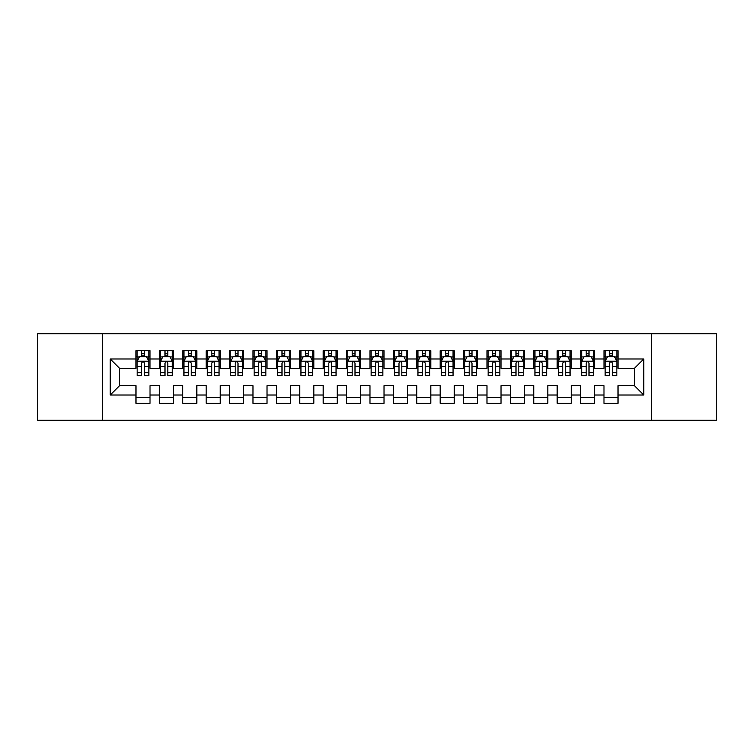 <?xml version="1.0" encoding="UTF-8"?>
<svg xmlns="http://www.w3.org/2000/svg" width="754" height="754" viewBox="0 0 754 754"><rect width="100%" height="100%" fill="white"/><g stroke="black" fill="none" stroke-linecap="round" stroke-linejoin="round"><path stroke-width="1.13" d="M651.484 420.289L716.3 420.289L716.3 333.711L651.484 333.711L651.484 420.289L102.516 420.289L102.516 333.711L37.7 333.711L37.7 420.289L102.516 420.289M651.484 333.711L102.516 333.711M110.244 395.021L110.244 358.979L135.984 358.979L135.984 368.338L119.603 368.338L119.603 385.662L110.244 395.021L135.984 395.021L135.984 403.324L150.018 403.324L150.018 395.021L159.377 395.021L159.377 403.324L173.42 403.324L173.42 395.021L182.779 395.021L182.779 403.324L196.822 403.324L196.822 395.021L206.181 395.021L206.181 403.324L220.225 403.324L220.225 395.021L229.584 395.021L229.584 403.324L243.617 403.324L243.617 395.021L252.976 395.021L252.976 403.324L267.02 403.324L267.02 395.021L276.379 395.021L276.379 403.324L290.422 403.324L290.422 395.021L299.781 395.021L299.781 403.324L313.824 403.324L313.824 395.021L323.183 395.021L323.183 403.324L337.217 403.324L337.217 395.021L346.576 395.021L346.576 403.324L360.619 403.324L360.619 395.021L369.978 395.021L369.978 403.324L384.022 403.324L384.022 395.021L393.381 395.021L393.381 403.324L407.424 403.324L407.424 395.021L416.783 395.021L416.783 403.324L430.817 403.324L430.817 395.021L440.176 395.021L440.176 403.324L454.219 403.324L454.219 395.021L463.578 395.021L463.578 403.324L477.621 403.324L477.621 395.021L486.98 395.021L486.98 403.324L501.024 403.324L501.024 395.021L510.383 395.021L510.383 403.324L524.416 403.324L524.416 395.021L533.775 395.021L533.775 403.324L547.819 403.324L547.819 395.021L557.178 395.021L557.178 403.324L571.221 403.324L571.221 395.021L580.58 395.021L580.58 403.324L594.623 403.324L594.623 395.021L603.982 395.021L603.982 403.324L618.016 403.324L618.016 385.662L634.397 385.662L634.397 368.338L618.016 368.338L618.016 358.979L643.756 358.979L643.756 395.021L618.016 395.021M618.016 358.979L618.016 350.676L603.982 350.676L603.982 358.979L594.623 358.979L594.623 350.676L580.58 350.676L580.58 358.979L571.221 358.979L571.221 350.676L557.178 350.676L557.178 358.979L547.819 358.979L547.819 350.676L533.775 350.676L533.775 358.979L524.416 358.979L524.416 350.676L510.383 350.676L510.383 358.979L501.024 358.979L501.024 350.676L486.98 350.676L486.98 358.979L477.621 358.979L477.621 350.676L463.578 350.676L463.578 358.979L454.219 358.979L454.219 350.676L440.176 350.676L440.176 358.979L430.817 358.979L430.817 350.676L416.783 350.676L416.783 358.979L407.424 358.979L407.424 350.676L393.381 350.676L393.381 358.979L384.022 358.979L384.022 350.676L369.978 350.676L369.978 358.979L360.619 358.979L360.619 350.676L346.576 350.676L346.576 358.979L337.217 358.979L337.217 350.676L323.183 350.676L323.183 358.979L313.824 358.979L313.824 350.676L299.781 350.676L299.781 358.979L290.422 358.979L290.422 350.676L276.379 350.676L276.379 358.979L267.02 358.979L267.02 350.676L252.976 350.676L252.976 358.979L243.617 358.979L243.617 350.676L229.584 350.676L229.584 358.979L220.225 358.979L220.225 350.676L206.181 350.676L206.181 358.979L196.822 358.979L196.822 350.676L182.779 350.676L182.779 358.979L173.42 358.979L173.42 350.676L159.377 350.676L159.377 358.979L150.018 358.979L150.018 350.676L135.984 350.676L135.984 358.979M594.623 395.021L594.623 385.662L603.982 385.662L603.982 395.021M643.756 358.979L634.397 368.338M571.221 395.021L571.221 385.662L580.58 385.662L580.58 395.021M603.982 358.979L603.982 368.338L594.623 368.338L594.623 358.979M547.819 395.021L547.819 385.662L557.178 385.662L557.178 395.021M580.58 358.979L580.58 368.338L571.221 368.338L571.221 358.979M524.416 395.021L524.416 385.662L533.775 385.662L533.775 395.021M557.178 358.979L557.178 368.338L547.819 368.338L547.819 358.979M501.024 395.021L501.024 385.662L510.383 385.662L510.383 395.021M533.775 358.979L533.775 368.338L524.416 368.338L524.416 358.979M477.621 395.021L477.621 385.662L486.98 385.662L486.98 395.021M510.383 358.979L510.383 368.338L501.024 368.338L501.024 358.979M454.219 395.021L454.219 385.662L463.578 385.662L463.578 395.021M486.98 358.979L486.98 368.338L477.621 368.338L477.621 358.979M430.817 395.021L430.817 385.662L440.176 385.662L440.176 395.021M463.578 358.979L463.578 368.338L454.219 368.338L454.219 358.979M407.424 395.021L407.424 385.662L416.783 385.662L416.783 395.021M440.176 358.979L440.176 368.338L430.817 368.338L430.817 358.979M384.022 395.021L384.022 385.662L393.381 385.662L393.381 395.021M416.783 358.979L416.783 368.338L407.424 368.338L407.424 358.979M360.619 395.021L360.619 385.662L369.978 385.662L369.978 395.021M393.381 358.979L393.381 368.338L384.022 368.338L384.022 358.979M337.217 395.021L337.217 385.662L346.576 385.662L346.576 395.021M369.978 358.979L369.978 368.338L360.619 368.338L360.619 358.979M313.824 395.021L313.824 385.662L323.183 385.662L323.183 395.021M346.576 358.979L346.576 368.338L337.217 368.338L337.217 358.979M290.422 395.021L290.422 385.662L299.781 385.662L299.781 395.021M323.183 358.979L323.183 368.338L313.824 368.338L313.824 358.979M267.02 395.021L267.02 385.662L276.379 385.662L276.379 395.021M299.781 358.979L299.781 368.338L290.422 368.338L290.422 358.979M243.617 395.021L243.617 385.662L252.976 385.662L252.976 395.021M276.379 358.979L276.379 368.338L267.02 368.338L267.02 358.979M220.225 395.021L220.225 385.662L229.584 385.662L229.584 395.021M252.976 358.979L252.976 368.338L243.617 368.338L243.617 358.979M196.822 395.021L196.822 385.662L206.181 385.662L206.181 395.021M229.584 358.979L229.584 368.338L220.225 368.338L220.225 358.979M173.42 395.021L173.42 385.662L182.779 385.662L182.779 395.021M206.181 358.979L206.181 368.338L196.822 368.338L196.822 358.979M150.018 395.021L150.018 385.662L159.377 385.662L159.377 395.021M182.779 358.979L182.779 368.338L173.42 368.338L173.42 358.979M119.603 385.662L135.984 385.662L135.984 395.021M159.377 358.979L159.377 368.338L150.018 368.338L150.018 358.979M603.982 356.529L605.151 356.529M616.847 356.529L618.016 356.529M580.58 356.529L581.749 356.529M593.455 356.529L594.623 356.529M557.178 356.529L558.346 356.529M570.052 356.529L571.221 356.529M533.775 356.529L534.954 356.529M546.65 356.529L547.819 356.529M510.383 356.529L511.551 356.529M523.248 356.529L524.416 356.529M486.98 356.529L488.149 356.529M499.845 356.529L501.024 356.529M463.578 356.529L464.747 356.529M476.453 356.529L477.621 356.529M440.176 356.529L441.354 356.529M453.05 356.529L454.219 356.529M416.783 356.529L417.952 356.529M429.648 356.529L430.817 356.529M393.381 356.529L394.549 356.529M406.246 356.529L407.424 356.529M369.978 356.529L371.147 356.529M382.853 356.529L384.022 356.529M346.576 356.529L347.754 356.529M359.451 356.529L360.619 356.529M323.183 356.529L324.352 356.529M336.048 356.529L337.217 356.529M299.781 356.529L300.95 356.529M312.646 356.529L313.824 356.529M276.379 356.529L277.547 356.529M289.253 356.529L290.422 356.529M252.976 356.529L254.155 356.529M265.851 356.529L267.02 356.529M229.584 356.529L230.752 356.529M242.449 356.529L243.617 356.529M206.181 356.529L207.35 356.529M219.046 356.529L220.225 356.529M182.779 356.529L183.948 356.529M195.654 356.529L196.822 356.529M159.377 356.529L160.545 356.529M172.251 356.529L173.42 356.529M135.984 356.529L137.153 356.529M148.849 356.529L150.018 356.529M135.984 397.471L150.018 397.471M159.377 397.471L173.42 397.471M182.779 397.471L196.822 397.471M206.181 397.471L220.225 397.471M229.584 397.471L243.617 397.471M252.976 397.471L267.02 397.471M276.379 397.471L290.422 397.471M299.781 397.471L313.824 397.471M323.183 397.471L337.217 397.471M346.576 397.471L360.619 397.471M369.978 397.471L384.022 397.471M393.381 397.471L407.424 397.471M416.783 397.471L430.817 397.471M440.176 397.471L454.219 397.471M463.578 397.471L477.621 397.471M486.98 397.471L501.024 397.471M510.383 397.471L524.416 397.471M533.775 397.471L547.819 397.471M557.178 397.471L571.221 397.471M580.58 397.471L594.623 397.471M603.982 397.471L618.016 397.471M110.244 358.979L119.603 368.338M634.397 385.662L643.756 395.021M144.4 353.72L141.592 353.72M148.849 372.664L144.4 372.664L144.4 375.596L148.849 375.596L148.849 361.326L146.512 356.642L139.49 356.642L137.153 361.326L137.153 375.596L141.592 375.596L141.592 372.664L137.153 372.664M137.153 361.326L137.153 350.676M148.849 361.326L148.849 350.676M141.592 356.642L141.592 350.676M144.4 350.676L144.4 356.642M144.4 372.664L144.4 363.079C143.467 361.27 142.534 361.27 141.592 363.079L141.592 372.664M144.4 356.529L141.592 356.529M167.803 353.72L164.994 353.72M172.251 372.664L167.803 372.664L167.803 375.596L172.251 375.596L172.251 361.326L169.914 356.642L162.892 356.642L160.545 361.326L160.545 375.596L164.994 375.596L164.994 372.664L160.545 372.664M160.545 361.326L160.545 350.676M172.251 361.326L172.251 350.676M164.994 356.642L164.994 350.676M167.803 350.676L167.803 356.642M167.803 372.664L167.803 363.079C166.87 361.27 165.937 361.27 164.994 363.079L164.994 372.664M167.803 356.529L164.994 356.529M191.205 353.72L188.396 353.72M195.654 372.664L191.205 372.664L191.205 375.596L195.654 375.596L195.654 361.326L193.307 356.642L186.295 356.642L183.948 361.326L183.948 375.596L188.396 375.596L188.396 372.664L183.948 372.664M183.948 361.326L183.948 350.676M195.654 361.326L195.654 350.676M188.396 356.642L188.396 350.676M191.205 350.676L191.205 356.642M191.205 372.664L191.205 363.079C190.272 361.27 189.329 361.27 188.396 363.079L188.396 372.664M191.205 356.529L188.396 356.529M214.607 353.72L211.799 353.72M219.046 372.664L214.607 372.664L214.607 375.596L219.046 375.596L219.046 361.326L216.709 356.642L209.687 356.642L207.35 361.326L207.35 375.596L211.799 375.596L211.799 372.664L207.35 372.664M207.35 361.326L207.35 350.676M219.046 361.326L219.046 350.676M211.799 356.642L211.799 350.676M214.607 350.676L214.607 356.642M214.607 372.664L214.607 363.079C213.665 361.27 212.732 361.27 211.799 363.079L211.799 372.664M214.607 356.529L211.799 356.529M238 353.72L235.191 353.72M242.449 372.664L238 372.664L238 375.596L242.449 375.596L242.449 361.326L240.111 356.642L233.09 356.642L230.752 361.326L230.752 375.596L235.191 375.596L235.191 372.664L230.752 372.664M230.752 361.326L230.752 350.676M242.449 361.326L242.449 350.676M235.191 356.642L235.191 350.676M238 350.676L238 356.642M238 372.664L238 363.079C237.067 361.27 236.134 361.27 235.191 363.079L235.191 372.664M238 356.529L235.191 356.529M261.402 353.72L258.594 353.72M265.851 372.664L261.402 372.664L261.402 375.596L265.851 375.596L265.851 361.326L263.514 356.642L256.492 356.642L254.155 361.326L254.155 375.596L258.594 375.596L258.594 372.664L254.155 372.664M254.155 361.326L254.155 350.676M265.851 361.326L265.851 350.676M258.594 356.642L258.594 350.676M261.402 350.676L261.402 356.642M261.402 372.664L261.402 363.079C260.469 361.27 259.536 361.27 258.594 363.079L258.594 372.664M261.402 356.529L258.594 356.529M284.805 353.72L281.996 353.72M289.253 372.664L284.805 372.664L284.805 375.596L289.253 375.596L289.253 361.326L286.906 356.642L279.894 356.642L277.547 361.326L277.547 375.596L281.996 375.596L281.996 372.664L277.547 372.664M277.547 361.326L277.547 350.676M289.253 361.326L289.253 350.676M281.996 356.642L281.996 350.676M284.805 350.676L284.805 356.642M284.805 372.664L284.805 363.079C283.872 361.27 282.929 361.27 281.996 363.079L281.996 372.664M284.805 356.529L281.996 356.529M308.207 353.72L305.398 353.72M312.646 372.664L308.207 372.664L308.207 375.596L312.646 375.596L312.646 361.326L310.309 356.642L303.287 356.642L300.95 361.326L300.95 375.596L305.398 375.596L305.398 372.664L300.95 372.664M300.95 361.326L300.95 350.676M312.646 361.326L312.646 350.676M305.398 356.642L305.398 350.676M308.207 350.676L308.207 356.642M308.207 372.664L308.207 363.079C307.274 361.27 306.331 361.27 305.398 363.079L305.398 372.664M308.207 356.529L305.398 356.529M331.6 353.72L328.801 353.72M336.048 372.664L331.6 372.664L331.6 375.596L336.048 375.596L336.048 361.326L333.711 356.642L326.689 356.642L324.352 361.326L324.352 375.596L328.801 375.596L328.801 372.664L324.352 372.664M324.352 361.326L324.352 350.676M336.048 361.326L336.048 350.676M328.801 356.642L328.801 350.676M331.6 350.676L331.6 356.642M331.6 372.664L331.6 363.079C330.667 361.27 329.734 361.27 328.801 363.079L328.801 372.664M331.6 356.529L328.801 356.529M355.002 353.72L352.193 353.72M359.451 372.664L355.002 372.664L355.002 375.596L359.451 375.596L359.451 361.326L357.113 356.642L350.092 356.642L347.754 361.326L347.754 375.596L352.193 375.596L352.193 372.664L347.754 372.664M347.754 361.326L347.754 350.676M359.451 361.326L359.451 350.676M352.193 356.642L352.193 350.676M355.002 350.676L355.002 356.642M355.002 372.664L355.002 363.079C354.069 361.27 353.136 361.27 352.193 363.079L352.193 372.664M355.002 356.529L352.193 356.529M378.404 353.72L375.596 353.72M382.853 372.664L378.404 372.664L378.404 375.596L382.853 375.596L382.853 361.326L380.506 356.642L373.494 356.642L371.147 361.326L371.147 375.596L375.596 375.596L375.596 372.664L371.147 372.664M371.147 361.326L371.147 350.676M382.853 361.326L382.853 350.676M375.596 356.642L375.596 350.676M378.404 350.676L378.404 356.642M378.404 372.664L378.404 363.079C377.471 361.27 376.529 361.27 375.596 363.079L375.596 372.664M378.404 356.529L375.596 356.529M401.807 353.72L398.998 353.72M406.246 372.664L401.807 372.664L401.807 375.596L406.246 375.596L406.246 361.326L403.908 356.642L396.887 356.642L394.549 361.326L394.549 375.596L398.998 375.596L398.998 372.664L394.549 372.664M394.549 361.326L394.549 350.676M406.246 361.326L406.246 350.676M398.998 356.642L398.998 350.676M401.807 350.676L401.807 356.642M401.807 372.664L401.807 363.079C400.874 361.27 399.931 361.27 398.998 363.079L398.998 372.664M401.807 356.529L398.998 356.529M425.199 353.72L422.4 353.72M429.648 372.664L425.199 372.664L425.199 375.596L429.648 375.596L429.648 361.326L427.311 356.642L420.289 356.642L417.952 361.326L417.952 375.596L422.4 375.596L422.4 372.664L417.952 372.664M417.952 361.326L417.952 350.676M429.648 361.326L429.648 350.676M422.4 356.642L422.4 350.676M425.199 350.676L425.199 356.642M425.199 372.664L425.199 363.079C424.266 361.27 423.333 361.27 422.4 363.079L422.4 372.664M425.199 356.529L422.4 356.529M448.602 353.72L445.793 353.72M453.05 372.664L448.602 372.664L448.602 375.596L453.05 375.596L453.05 361.326L450.713 356.642L443.691 356.642L441.354 361.326L441.354 375.596L445.793 375.596L445.793 372.664L441.354 372.664M441.354 361.326L441.354 350.676M453.05 361.326L453.05 350.676M445.793 356.642L445.793 350.676M448.602 350.676L448.602 356.642M448.602 372.664L448.602 363.079C447.669 361.27 446.736 361.27 445.793 363.079L445.793 372.664M448.602 356.529L445.793 356.529M472.004 353.72L469.195 353.72M476.453 372.664L472.004 372.664L472.004 375.596L476.453 375.596L476.453 361.326L474.106 356.642L467.094 356.642L464.747 361.326L464.747 375.596L469.195 375.596L469.195 372.664L464.747 372.664M464.747 361.326L464.747 350.676M476.453 361.326L476.453 350.676M469.195 356.642L469.195 350.676M472.004 350.676L472.004 356.642M472.004 372.664L472.004 363.079C471.071 361.27 470.138 361.27 469.195 363.079L469.195 372.664M472.004 356.529L469.195 356.529M495.406 353.72L492.598 353.72M499.845 372.664L495.406 372.664L495.406 375.596L499.845 375.596L499.845 361.326L497.508 356.642L490.486 356.642L488.149 361.326L488.149 375.596L492.598 375.596L492.598 372.664L488.149 372.664M488.149 361.326L488.149 350.676M499.845 361.326L499.845 350.676M492.598 356.642L492.598 350.676M495.406 350.676L495.406 356.642M495.406 372.664L495.406 363.079C494.473 361.27 493.531 361.27 492.598 363.079L492.598 372.664M495.406 356.529L492.598 356.529M518.809 353.72L516 353.72M523.248 372.664L518.809 372.664L518.809 375.596L523.248 375.596L523.248 361.326L520.91 356.642L513.889 356.642L511.551 361.326L511.551 375.596L516 375.596L516 372.664L511.551 372.664M511.551 361.326L511.551 350.676M523.248 361.326L523.248 350.676M516 356.642L516 350.676M518.809 350.676L518.809 356.642M518.809 372.664L518.809 363.079C517.866 361.27 516.933 361.27 516 363.079L516 372.664M518.809 356.529L516 356.529M542.201 353.72L539.393 353.72M546.65 372.664L542.201 372.664L542.201 375.596L546.65 375.596L546.65 361.326L544.313 356.642L537.291 356.642L534.954 361.326L534.954 375.596L539.393 375.596L539.393 372.664L534.954 372.664M534.954 361.326L534.954 350.676M546.65 361.326L546.65 350.676M539.393 356.642L539.393 350.676M542.201 350.676L542.201 356.642M542.201 372.664L542.201 363.079C541.268 361.27 540.335 361.27 539.393 363.079L539.393 372.664M542.201 356.529L539.393 356.529M565.604 353.72L562.795 353.72M570.052 372.664L565.604 372.664L565.604 375.596L570.052 375.596L570.052 361.326L567.705 356.642L560.693 356.642L558.346 361.326L558.346 375.596L562.795 375.596L562.795 372.664L558.346 372.664M558.346 361.326L558.346 350.676M570.052 361.326L570.052 350.676M562.795 356.642L562.795 350.676M565.604 350.676L565.604 356.642M565.604 372.664L565.604 363.079C564.671 361.27 563.738 361.27 562.795 363.079L562.795 372.664M565.604 356.529L562.795 356.529M589.006 353.72L586.197 353.72M593.455 372.664L589.006 372.664L589.006 375.596L593.455 375.596L593.455 361.326L591.108 356.642L584.086 356.642L581.749 361.326L581.749 375.596L586.197 375.596L586.197 372.664L581.749 372.664M581.749 361.326L581.749 350.676M593.455 361.326L593.455 350.676M586.197 356.642L586.197 350.676M589.006 350.676L589.006 356.642M589.006 372.664L589.006 363.079C588.073 361.27 587.13 361.27 586.197 363.079L586.197 372.664M589.006 356.529L586.197 356.529M612.408 353.72L609.6 353.72M616.847 372.664L612.408 372.664L612.408 375.596L616.847 375.596L616.847 361.326L614.51 356.642L607.488 356.642L605.151 361.326L605.151 375.596L609.6 375.596L609.6 372.664L605.151 372.664M605.151 361.326L605.151 350.676M616.847 361.326L616.847 350.676M609.6 356.642L609.6 350.676M612.408 350.676L612.408 356.642M612.408 372.664L612.408 363.079C611.466 361.27 610.533 361.27 609.6 363.079L609.6 372.664M612.408 356.529L609.6 356.529M148.792 361.204L137.209 361.204M137.153 356.925L139.349 356.925M146.653 356.925L148.849 356.925M141.592 366.387L137.153 366.387M148.849 366.387L144.4 366.387M144.4 355.209L141.592 355.209M172.195 361.204L160.611 361.204M160.545 356.925L162.751 356.925M170.046 356.925L172.251 356.925M164.994 366.387L160.545 366.387M172.251 366.387L167.803 366.387M167.803 355.209L164.994 355.209M195.588 361.204L184.004 361.204M183.948 356.925L186.153 356.925M193.448 356.925L195.654 356.925M188.396 366.387L183.948 366.387M195.654 366.387L191.205 366.387M191.205 355.209L188.396 355.209M218.99 361.204L207.407 361.204M207.35 356.925L209.546 356.925M216.85 356.925L219.046 356.925M211.799 366.387L207.35 366.387M219.046 366.387L214.607 366.387M214.607 355.209L211.799 355.209M242.392 361.204L230.809 361.204M230.752 356.925L232.948 356.925M240.253 356.925L242.449 356.925M235.191 366.387L230.752 366.387M242.449 366.387L238 366.387M238 355.209L235.191 355.209M265.794 361.204L254.211 361.204M254.155 356.925L256.351 356.925M263.655 356.925L265.851 356.925M258.594 366.387L254.155 366.387M265.851 366.387L261.402 366.387M261.402 355.209L258.594 355.209M289.187 361.204L277.604 361.204M277.547 356.925L279.753 356.925M287.048 356.925L289.253 356.925M281.996 366.387L277.547 366.387M289.253 366.387L284.805 366.387M284.805 355.209L281.996 355.209M312.59 361.204L301.006 361.204M300.95 356.925L303.146 356.925M310.45 356.925L312.646 356.925M305.398 366.387L300.95 366.387M312.646 366.387L308.207 366.387M308.207 355.209L305.398 355.209M335.992 361.204L324.409 361.204M324.352 356.925L326.548 356.925M333.852 356.925L336.048 356.925M328.801 366.387L324.352 366.387M336.048 366.387L331.6 366.387M331.6 355.209L328.801 355.209M359.394 361.204L347.811 361.204M347.754 356.925L349.95 356.925M357.255 356.925L359.451 356.925M352.193 366.387L347.754 366.387M359.451 366.387L355.002 366.387M355.002 355.209L352.193 355.209M382.787 361.204L371.213 361.204M371.147 356.925L373.353 356.925M380.647 356.925L382.853 356.925M375.596 366.387L371.147 366.387M382.853 366.387L378.404 366.387M378.404 355.209L375.596 355.209M406.189 361.204L394.606 361.204M394.549 356.925L396.745 356.925M404.05 356.925L406.246 356.925M398.998 366.387L394.549 366.387M406.246 366.387L401.807 366.387M401.807 355.209L398.998 355.209M429.591 361.204L418.008 361.204M417.952 356.925L420.148 356.925M427.452 356.925L429.648 356.925M422.4 366.387L417.952 366.387M429.648 366.387L425.199 366.387M425.199 355.209L422.4 355.209M452.994 361.204L441.41 361.204M441.354 356.925L443.55 356.925M450.854 356.925L453.05 356.925M445.793 366.387L441.354 366.387M453.05 366.387L448.602 366.387M448.602 355.209L445.793 355.209M476.396 361.204L464.813 361.204M464.747 356.925L466.952 356.925M474.247 356.925L476.453 356.925M469.195 366.387L464.747 366.387M476.453 366.387L472.004 366.387M472.004 355.209L469.195 355.209M499.789 361.204L488.206 361.204M488.149 356.925L490.345 356.925M497.649 356.925L499.845 356.925M492.598 366.387L488.149 366.387M499.845 366.387L495.406 366.387M495.406 355.209L492.598 355.209M523.191 361.204L511.608 361.204M511.551 356.925L513.747 356.925M521.052 356.925L523.248 356.925M516 366.387L511.551 366.387M523.248 366.387L518.809 366.387M518.809 355.209L516 355.209M546.593 361.204L535.01 361.204M534.954 356.925L537.15 356.925M544.454 356.925L546.65 356.925M539.393 366.387L534.954 366.387M546.65 366.387L542.201 366.387M542.201 355.209L539.393 355.209M569.996 361.204L558.412 361.204M558.346 356.925L560.552 356.925M567.847 356.925L570.052 356.925M562.795 366.387L558.346 366.387M570.052 366.387L565.604 366.387M565.604 355.209L562.795 355.209M593.389 361.204L581.805 361.204M581.749 356.925L583.954 356.925M591.249 356.925L593.455 356.925M586.197 366.387L581.749 366.387M593.455 366.387L589.006 366.387M589.006 355.209L586.197 355.209M616.791 361.204L605.208 361.204M605.151 356.925L607.347 356.925M614.651 356.925L616.847 356.925M609.6 366.387L605.151 366.387M616.847 366.387L612.408 366.387M612.408 355.209L609.6 355.209"/></g></svg>
